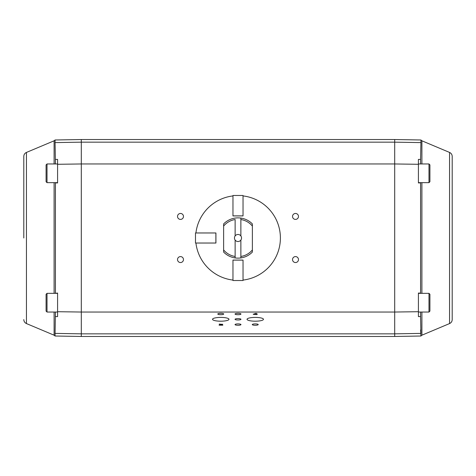 <?xml version="1.0" encoding="UTF-8"?>
<svg xmlns="http://www.w3.org/2000/svg" width="476" height="476" viewBox="0 0 476 476"><rect width="100%" height="100%" fill="white"/><g stroke="black" fill="none" stroke-linecap="round" stroke-linejoin="round"><path stroke-width="0.71" d="M243.034 215.925L232.966 215.925L232.966 195.481L243.034 195.481L243.034 215.925M243.034 215.878L232.966 215.878M243.034 195.922A42.376 42.376 0 0 1 243.034 280.078M232.966 280.078A42.376 42.376 0 0 1 195.922 243.034M195.922 232.966A42.376 42.376 0 0 1 232.966 195.922M252.375 223.916L252.375 226.058L252.375 223.916A20.129 20.129 0 0 0 223.625 223.916L223.625 226.058A18.689 18.689 0 0 1 235.126 219.531L235.126 235.947A3.534 3.534 0 0 0 235.126 240.053A3.534 3.534 0 0 0 240.874 240.053A3.534 3.534 0 0 0 240.874 235.947L240.874 219.531A18.689 18.689 0 0 1 252.375 226.058L252.375 249.942A18.689 18.689 0 0 1 240.874 256.469L240.874 240.053M252.375 252.084L252.375 249.942L252.375 252.084A20.129 20.129 0 0 1 240.874 257.921L240.874 256.469L240.874 257.921A20.129 20.129 0 0 1 235.126 257.921L235.126 256.469A18.689 18.689 0 0 1 223.625 249.942L223.625 252.084A20.129 20.129 0 0 0 235.126 257.921L235.126 240.053M223.625 252.084L223.625 223.916M240.874 218.079L240.874 219.531L240.874 218.079M240.874 235.947A3.534 3.534 0 0 0 235.126 235.947M183.468 216.437A2.969 2.969 0 0 0 179.012 213.861A2.969 2.969 0 0 0 179.012 219.008A2.969 2.969 0 0 0 183.468 216.437M298.476 216.437A2.969 2.969 0 0 0 294.019 213.861A2.969 2.969 0 0 0 294.019 219.008A2.969 2.969 0 0 0 298.476 216.437M298.476 259.563A2.969 2.969 0 0 0 294.019 256.992A2.969 2.969 0 0 0 294.019 262.139A2.969 2.969 0 0 0 298.476 259.563M183.468 259.563A2.969 2.969 0 0 0 179.012 256.992A2.969 2.969 0 0 0 179.012 262.139A2.969 2.969 0 0 0 183.468 259.563M55.424 293.347L57.584 293.055L57.584 311.709L81.301 312.036L81.301 163.964L394.699 163.964L394.699 139.528L81.301 139.528L81.301 142.157L394.699 142.157L420.921 142.604L420.921 139.986L394.699 139.528M420.576 293.133L418.416 293.055L418.416 311.709L394.699 312.036L394.699 333.843L81.301 333.843L81.301 312.036L394.699 312.036L394.699 163.964L418.416 164.291L418.416 182.945L420.576 182.867L420.576 293.347M221.673 324.769L220.668 324.965L222.798 325.185L219.103 325.185L221.304 324.394L219.222 324.079L222.578 324.358L220.668 324.965M256.683 313.44L256.683 314.118L257.361 314.118L256.683 314.6L253.244 314.327L255.422 313.44L256.683 313.44L256.683 313.976M255.249 321.193A8.229 1.892 180 0 0 263.478 319.301A8.229 1.892 180 0 0 255.249 317.409A8.229 1.892 180 0 0 247.026 319.301A8.229 1.892 180 0 0 255.249 321.193M220.751 321.193A8.229 1.892 180 0 0 228.974 319.301A8.229 1.892 180 0 0 220.751 317.409A8.229 1.892 180 0 0 212.522 319.301A8.229 1.892 180 0 0 220.751 321.193M238 319.985A2.969 0.684 180 0 0 240.969 319.301A2.969 0.684 180 0 0 238 318.617A2.969 0.684 180 0 0 235.031 319.301A2.969 0.684 180 0 0 238 319.985M238 325.269A2.969 0.684 180 0 0 240.969 324.584A2.969 0.684 180 0 0 238 323.9A2.969 0.684 180 0 0 235.031 324.584A2.969 0.684 180 0 0 238 325.269M255.249 325.269A2.969 0.684 180 0 0 258.224 324.584A2.969 0.684 180 0 0 255.249 323.9A2.969 0.684 180 0 0 252.28 324.584A2.969 0.684 180 0 0 255.249 325.269M238 314.701A2.969 0.684 180 0 0 240.969 314.017A2.969 0.684 180 0 0 238 313.333A2.969 0.684 180 0 0 235.031 314.017A2.969 0.684 180 0 0 238 314.701M220.751 314.701A2.969 0.684 180 0 0 223.72 314.017A2.969 0.684 180 0 0 220.751 313.333A2.969 0.684 180 0 0 217.776 314.017A2.969 0.684 180 0 0 220.751 314.701M55.424 293.133L55.424 182.867L57.584 182.945L57.584 164.291L81.301 163.964L81.301 142.157L55.079 142.604L55.424 163.964M222.578 324.215L221.673 324.626M219.799 324.263L219.222 324.079M221.304 324.394L219.799 324.126M222.798 324.965L219.103 324.995M255.463 314.327L253.244 314.112M256.683 314.457L255.463 314.457M257.361 314.118L256.683 314.327M55.424 312.036L55.079 333.396L81.301 333.843L81.301 336.472L394.699 336.472L394.699 333.843L420.921 333.396L420.576 316.54L418.416 316.599L418.416 311.709M57.584 311.709L57.584 316.599L55.424 316.54M57.584 164.291L57.584 159.4L55.424 159.46M418.416 164.291L418.416 159.4L420.576 159.46L420.921 142.604M420.576 316.54L420.576 312.036M420.576 163.964L420.576 159.46M255.463 313.583L254.19 314.118L255.463 313.583M55.079 333.396L55.079 336.014L81.301 336.472M421.897 163.964L421.897 140.801L449.558 152.433L449.558 323.567L421.897 335.199L420.921 336.014L420.576 329.922M54.103 312.036L54.103 335.199L26.442 323.567L26.442 152.433L54.103 140.801L55.079 139.986L55.079 142.604M255.463 313.726L255.463 314.118L254.19 314.118M46.083 311.102L46.083 294.281L47.017 293.347L47.017 312.036L46.083 311.102M46.083 181.719L46.083 164.898L47.017 163.964L47.017 182.653L46.083 181.719M429.917 181.719L428.983 182.653L428.983 163.964L429.917 164.898L429.917 181.719L429.917 164.898M429.917 307.669L429.917 311.102L428.983 312.036L428.983 293.347L429.917 294.281L429.917 300.201M429.917 311.102L429.917 294.281M26.442 152.433C24.764 153.224 23.883 154.551 23.8 156.408L23.8 238M449.558 152.433C451.236 153.224 452.117 154.551 452.2 156.408L452.2 319.592C452.117 321.449 451.236 322.776 449.558 323.567M232.966 260.075L243.034 260.075L243.034 280.519L232.966 280.519L232.966 260.075M232.966 260.122L243.034 260.122M215.925 232.966L215.925 243.034L195.481 243.034L195.481 232.966L215.925 232.966M215.878 232.966L215.878 243.034M54.103 140.801L54.103 163.964M54.103 182.653L54.103 293.347M421.897 293.347L421.897 182.653M421.897 335.199L421.897 312.036M420.921 336.014L394.699 336.472M47.017 312.036L57.584 312.036M47.017 293.347L57.584 293.347M47.017 182.653L57.584 182.653M47.017 163.964L57.584 163.964M54.103 335.199L55.079 336.014M55.079 139.986L81.301 139.528M418.416 182.653L428.983 182.653M418.416 163.964L428.983 163.964M421.897 140.801L420.921 139.986M418.416 312.036L428.983 312.036M418.416 293.347L428.983 293.347M26.442 323.567C24.764 322.776 23.883 321.449 23.8 319.592"/></g></svg>
